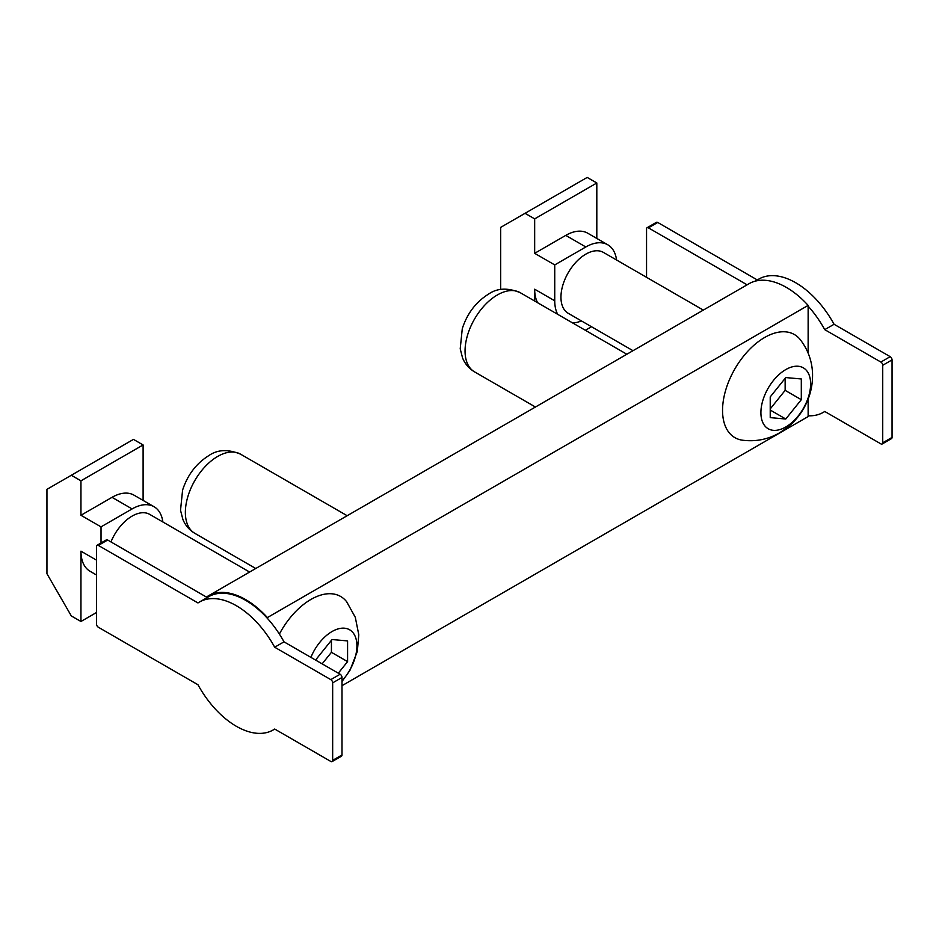 <?xml version="1.0" encoding="UTF-8"?>
<svg xmlns="http://www.w3.org/2000/svg" width="939" height="939" viewBox="0 0 939 939"><rect width="100%" height="100%" fill="white"/><g stroke="black" fill="none" stroke-linecap="round" stroke-linejoin="round"><path stroke-width="1.41" d="M808.139 305.386A74.709 43.135 -120 0 0 786.389 287.416A74.709 43.135 -120 0 0 749.029 283.707L208.294 595.901A74.709 43.135 60 0 1 245.654 599.598A74.709 43.135 60 0 1 267.404 617.569L808.139 305.386L808.139 353.123M207.249 597.521L206.463 597.075A74.709 43.135 60 0 1 208.294 595.901M341.996 681.514L349.883 670.505L357.313 651.513L358.792 634.799L355.306 617.334L346.644 601.723A59.521 34.367 120 0 0 310.915 599.446A59.521 34.367 120 0 0 279.388 634.06M310.903 657.37A35.154 20.294 -60 0 1 332.042 631.536A35.154 20.294 -60 0 1 356.386 640.328A35.154 20.294 -60 0 1 341.996 680.822M764.639 337.488A59.521 34.367 120 0 0 724.169 396.094A59.521 34.367 120 0 0 742.385 440.191C755.66 441.893 768.079 439.429 779.64 432.797L787.375 427.515C793.971 422.21 799.382 415.883 803.608 408.559C809.981 397.514 812.951 385.6 812.517 372.842C811.906 360.588 807.857 349.554 800.357 339.765A59.521 34.367 120 0 0 764.639 337.488M785.767 426.999A35.154 20.294 -60 0 1 760.907 412.644A35.154 20.294 -60 0 1 785.767 369.59A35.154 20.294 -60 0 1 810.627 383.945A35.154 20.294 -60 0 1 785.767 426.999M703.323 310.105L603.401 252.403A35.154 20.294 120 0 0 585.819 254.152A35.154 20.294 120 0 0 562.848 285.127A35.154 20.294 120 0 0 568.236 313.309L633.003 350.693M808.139 399.075L808.139 415.777A73.829 42.631 -120 0 0 823.303 412.362A73.829 42.631 -120 0 0 824.735 411.47L880.864 443.865A2.641 1.526 60 0 0 882.179 443.994A2.641 1.526 60 0 0 882.73 442.797L882.73 365.283A2.641 1.526 60 0 0 880.864 362.055L824.735 329.648L834.067 324.272A73.829 42.631 -120 0 0 795.709 282.745A73.829 42.631 -120 0 0 758.794 279.094L755.191 281.172M206.463 597.075L107.668 540.031L98.349 545.418L197.976 602.944A73.829 42.631 60 0 1 199.42 602.052A73.829 42.631 60 0 1 236.335 605.702A73.829 42.631 60 0 1 274.681 647.217L284.001 641.842A73.829 42.631 -120 0 0 267.404 618.367L267.404 617.569M267.404 618.367A73.829 42.631 -120 0 0 245.654 600.326A73.829 42.631 -120 0 0 208.74 596.664L199.42 602.052M249.61 572.051L149.677 514.361A35.154 20.294 120 0 0 132.106 516.098A35.154 20.294 120 0 0 110.955 541.932M808.139 415.777L808.139 416.564L341.996 685.693M747.104 284.822L648.403 227.848A2.641 1.526 60 0 0 647.088 227.719L656.408 222.332A2.641 1.526 -120 0 1 657.734 222.461L648.403 227.848M646.548 277.322L646.548 228.916A2.641 1.526 60 0 1 647.088 227.719M107.668 540.031A2.641 1.526 -120 0 0 106.353 539.902L97.034 545.289A2.641 1.526 -120 0 0 96.482 546.498L96.482 624.001A2.641 1.526 -120 0 0 98.349 627.24L197.976 684.754A73.829 42.631 60 0 0 273.249 729.932L274.74 729.075M274.681 647.217L330.81 679.625A2.641 1.526 60 0 1 332.664 682.853L332.664 760.367A2.641 1.526 60 0 1 332.124 761.576A2.641 1.526 60 0 1 330.81 761.447L274.681 729.04A73.829 42.631 60 0 1 273.249 729.932M332.124 761.576L341.444 756.188A2.641 1.526 -120 0 0 341.996 754.979L341.996 677.477A2.641 1.526 -120 0 0 340.129 674.237L284.001 641.842M824.735 329.648A73.829 42.631 -120 0 0 808.139 306.173M757.304 279.951L657.734 222.461M98.349 545.418A2.641 1.526 -120 0 0 97.034 545.289M316.513 660.61L316.513 658.861L332.042 639.529L347.583 640.914L347.583 661.631L338.298 673.193M801.307 399.685L785.767 419.017L770.226 417.62L770.226 396.904L785.767 377.572L801.307 378.969L801.307 399.685L785.145 390.354L785.145 378.347M882.179 443.994L891.498 438.619A2.641 1.526 -120 0 0 892.05 437.41L892.05 359.895A2.641 1.526 -120 0 0 890.184 356.667L834.067 324.272M616.583 260.021A43.945 25.376 120 0 0 607.791 244.797A43.945 25.376 120 0 0 585.819 246.969L554.738 264.915L554.738 300.797A43.945 25.376 120 0 0 557.66 314.295M572.673 322.957A43.945 25.376 120 0 0 581.429 320.915M162.87 521.967A43.945 25.376 120 0 0 154.078 506.743A43.945 25.376 120 0 0 132.106 508.926L101.025 526.861L101.025 542.988M322.136 663.861L331.432 652.312L347.583 661.631M331.432 652.312L331.432 640.304M770.226 410.038L785.767 419.017M770.226 408.911L785.145 390.354M607.791 244.797L587.72 233.201A43.945 25.376 120 0 0 565.748 235.384L534.667 253.319L534.667 218.869L525.03 213.317L500.675 227.379L500.675 289.529M525.03 213.317L587.192 177.424L596.817 182.988L596.817 238.459M534.667 301.02L534.667 289.212A43.945 25.376 120 0 0 537.589 302.71M554.738 264.915L534.667 253.319M154.078 506.743L133.995 495.158A43.945 25.376 120 0 0 112.023 497.33L80.954 515.276L80.954 480.827L71.317 475.263L46.95 489.336L46.95 573.729L71.317 615.937L80.954 621.489L80.954 551.158A43.945 25.376 120 0 0 90.05 571.276L96.482 574.997M71.317 475.263L133.467 439.382L143.104 444.945L143.104 500.417M101.025 526.861L80.954 515.276M596.817 182.988L534.667 218.869M585.349 330.282L591.5 326.737M143.104 444.945L80.954 480.827M80.954 621.489L96.482 612.521M194.831 533.329C189.302 530.019 185.312 525.382 182.87 519.396L180.523 510.288L182.589 490.123C187.518 474.946 196.286 463.42 208.892 455.556C217.543 449.511 228.095 449.053 240.537 454.159A45.706 26.386 120 0 0 217.684 456.424A45.706 26.386 120 0 0 187.823 496.708A45.706 26.386 120 0 0 194.831 533.329L255.76 568.506M474.524 371.856C468.995 368.546 465.005 363.898 462.551 357.923L460.216 348.803L462.281 328.65C467.211 313.462 475.979 301.935 488.585 294.083C497.236 288.038 507.788 287.569 520.229 292.686A45.706 26.386 120 0 0 497.377 294.952A45.706 26.386 120 0 0 467.516 335.223A45.706 26.386 120 0 0 474.524 371.856L535.441 407.021M330.81 679.625L340.129 674.237M332.664 760.367L341.996 754.979M341.996 677.477L332.664 682.853M880.864 362.055L890.184 356.667M892.05 359.895L882.73 365.283M882.73 442.797L892.05 437.41M565.748 235.384L585.819 246.969M554.738 300.797L534.667 289.212M112.023 497.33L132.106 508.926M96.482 560.137L80.954 551.158M240.537 454.159L347.172 515.722M520.229 292.686L626.865 354.249M823.303 412.362L824.794 411.493"/></g></svg>
